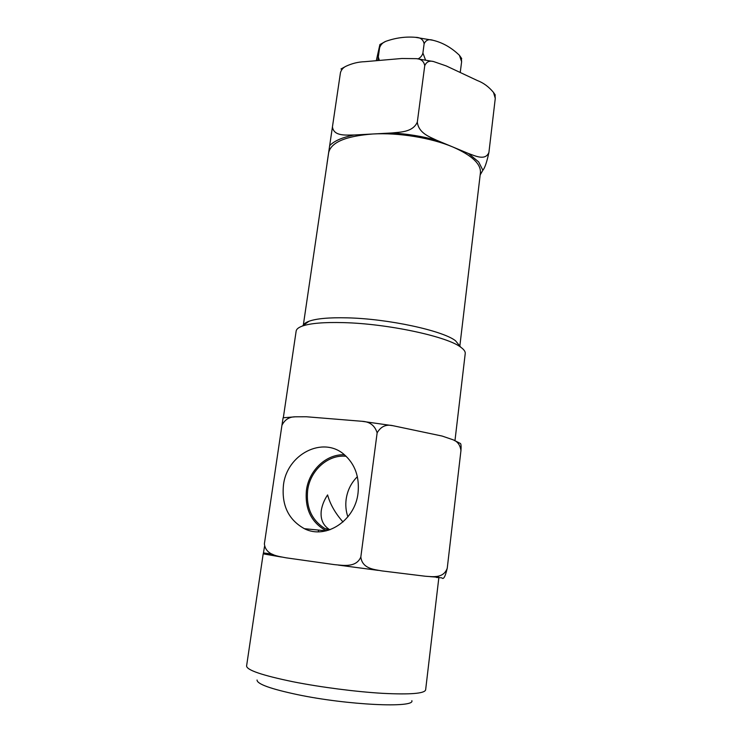<?xml version="1.0" encoding="UTF-8"?>
<svg xmlns="http://www.w3.org/2000/svg" width="742" height="742" viewBox="0 0 742 742"><rect width="100%" height="100%" fill="white"/><g stroke="black" fill="none" stroke-linecap="round" stroke-linejoin="round"><path stroke-width="1.11" d="M283.463 485.055C281.496 505.237 288.471 519.79 304.378 528.684C325.766 539.777 355.14 520.68 358.043 493.05C359.638 476.893 355.01 464.047 344.149 454.512C322.705 435.712 286.885 454.364 283.463 485.055M344.474 454.79C326.434 453.826 308.969 470.243 306.446 490.193C304.712 509.003 311.325 522.544 326.295 530.845L304.378 528.684M342.999 521.969C335.282 513.26 330.144 504.235 327.593 494.923C324.263 499.876 322.158 505.117 321.267 510.635C320.303 519.001 322.937 525.234 329.16 529.343L329.902 529.788M346.143 456.284C328.205 454.206 310.128 470.345 307.652 490.323C305.973 507.528 311.779 520.309 325.079 528.656L328.483 530.252M347.877 516.859C345.93 511.182 345.364 505.293 346.162 499.199C347.469 490.314 351.207 482.81 357.375 476.698M461.32 58.284L461.626 61.697L460.235 72.503M453.279 439.858L460.522 443.549C461.107 444.356 461.255 446.693 460.949 450.57C460.226 445.154 457.666 441.583 453.279 439.858L442.149 436.064L393.093 425.732C386.183 424.044 380.859 426.418 377.14 432.836L360.835 556.964C362.189 568.789 374.358 569.485 381.898 570.904L425.324 576.237C432.651 576.673 443.521 578.667 447.25 568.196C445.265 576.719 443.456 579.929 441.833 577.842L436.305 577.415M494.96 94.531L495.276 98.361L493.513 92.444C488.783 86.768 483.404 82.807 477.394 80.553L446.248 65.936L433.495 61.53C429.358 60.454 426.437 61.836 424.739 65.695L417.31 122.142C418.711 133.319 429.878 136.936 436.769 140.294L452.824 146.981C471.995 155.412 481.187 164.056 480.408 172.932L459.836 346.05M328.632 152.852L328.66 152.685C331.006 142.316 345.716 136.083 372.781 133.996C398.519 132.484 431.195 137.817 452.824 146.981L468.536 153.529C475.149 155.829 485.342 161.06 488.913 152.453C486.845 162.118 484.823 168.054 482.847 170.261L480.167 174.927M411.856 700.661C415.158 708.193 347.59 705.16 297.542 694.642C270.487 688.882 256.992 684.003 257.047 680.006M438.847 577.647L425.63 689.893C424.582 693.547 410.345 694.697 382.9 693.353C356.234 691.813 320.683 687.231 293.146 681.777C262.38 675.424 246.854 670.165 246.585 666.01L246.594 665.945M281.459 557.038L263.187 553.838L273.223 554.599M303.413 325.265C304.062 323.716 305.936 322.371 309.034 321.23C316.546 318.55 329.262 317.418 347.163 317.845C387.973 318.708 442.853 330.626 455.532 340.773L459.715 345.902M296.141 331.118L296.16 331.025C296.475 329.114 298.507 327.472 302.263 326.09C310.277 323.271 323.985 322.111 343.388 322.622C387.658 323.651 447.37 336.525 460.81 347.247C464.01 349.556 465.484 351.662 465.225 353.582L454.948 440.841M360.835 556.964C356.253 567.955 342.99 565.339 334.484 564.634L286.087 557.817C278.018 556.194 265.627 555.174 264.384 543.858L281.941 425.268C284.863 419.573 289.389 416.754 295.529 416.8L306.4 416.763L361.883 421.28C369.757 421.651 374.84 425.5 377.14 432.836M340.457 72.642L327.036 163.453L340.457 72.642C341.292 69.822 343.092 67.707 345.846 66.316C352.051 63.422 358.303 61.883 364.6 61.707L401.858 58.488L416.475 58.664C421.196 59.045 423.951 61.391 424.739 65.695M435.619 576.515L438.884 577.285L430.119 576.655M378.299 570.385L338.417 565.107M281.941 425.268L283.11 417.783L295.529 416.8M264.523 546.437L263.364 553.495L272.926 554.469M460.949 450.57L447.25 568.196M332.462 127.058C333.956 136.574 346.338 134.979 354.138 134.998L391.739 132.976C399.91 132.067 412.728 132.419 417.31 122.142M495.276 98.361L488.913 152.453M418.098 58.868C420.621 57.533 422.226 55.585 422.903 53.025L425.518 59.991M459.966 72.373L460.504 70.731M377.752 60.566L378.309 56.948L379.375 60.427M461.626 61.697L459.391 55.26C451.34 47.534 442.51 42.535 432.911 40.263C428.793 38.881 425.862 40.049 424.127 43.797L422.903 53.025M424.127 43.797C423.246 39.539 420.38 37.388 415.529 37.332C405.642 36.469 395.699 37.814 385.719 41.367C382.603 42.665 380.553 44.835 379.579 47.887L378.309 56.948M379.579 47.887L379.904 44.539L376.277 60.696M468.536 153.529L478.673 161.932L482.847 170.261M329.717 145.599C334.252 140.878 342.396 137.344 354.138 134.998M391.739 132.976C407.349 133.866 422.365 136.305 436.769 140.294M325.079 528.656L329.16 529.343M459.391 55.26L461.719 58.581M493.513 92.444L495.276 95.032M246.585 666.01L263.187 553.838M328.66 152.685L303.293 325.348M455.532 340.773L460.81 347.247M296.16 331.025L283.323 417.755M309.034 321.23L302.263 326.09M433.495 61.53L416.475 58.664M345.846 66.316L340.986 68.987M393.093 425.732L361.883 421.28M263.493 552.92L272.119 554.098M379.904 44.539L385.719 41.367M415.529 37.332L432.911 40.263M318.559 530.085L318.327 531.791"/></g></svg>
